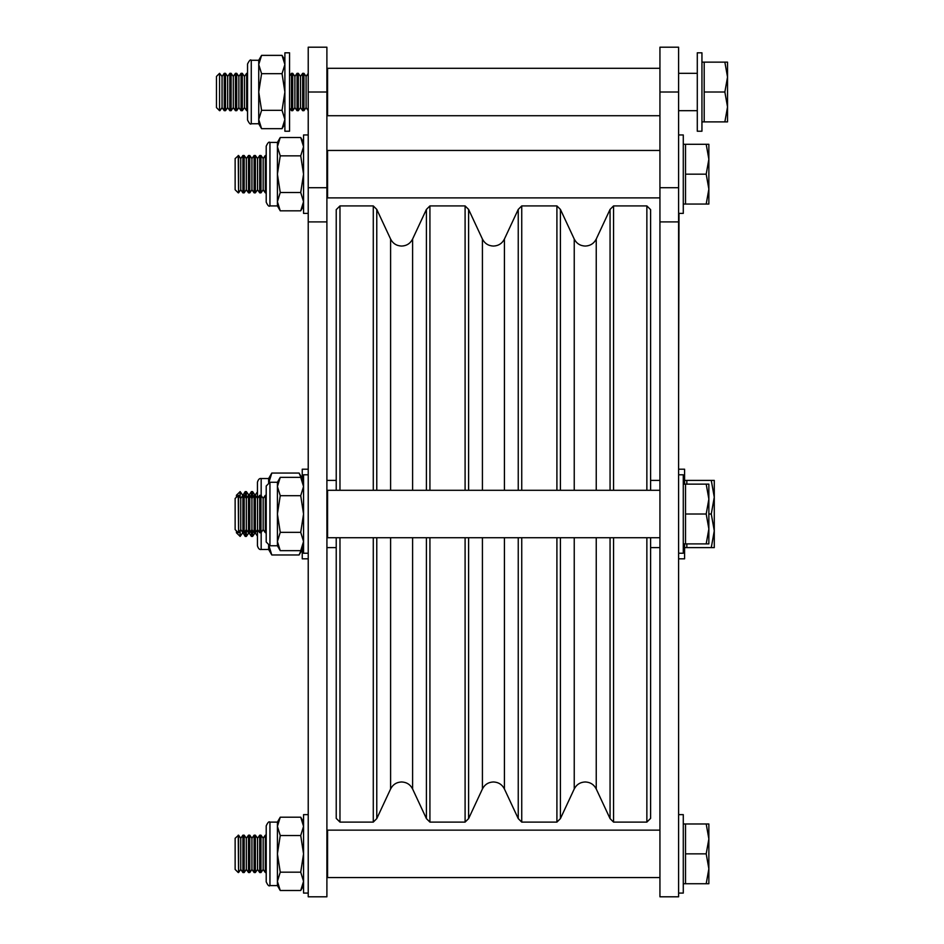 <?xml version="1.0" encoding="UTF-8"?>
<svg xmlns="http://www.w3.org/2000/svg" width="944" height="944" viewBox="0 0 944 944"><rect width="100%" height="100%" fill="white"/><g stroke="black" fill="none" stroke-linecap="round" stroke-linejoin="round"><path stroke-width="1.42" d="M336.229 490.302L336.229 209.651L339.97 205.922L339.97 490.302M646.864 490.302L646.864 205.922L650.605 209.651L650.605 490.302M518.244 490.302L518.244 209.415L521.737 205.922L521.737 490.302M426.417 490.302L426.417 209.415L429.921 205.922L429.921 490.302M610.06 490.302L610.06 209.415L613.553 205.922L613.553 490.302M482.419 490.302L482.419 239.056L468.602 209.415L468.602 490.302M465.097 490.302L465.097 205.922L429.921 205.922M390.604 490.302L390.604 239.056L376.774 209.415L376.774 490.302M373.281 490.302L373.281 205.922L339.97 205.922M574.235 490.302L574.235 239.056L560.417 209.415L560.417 490.302M556.913 490.302L556.913 205.922L521.737 205.922M650.605 537.726L650.605 818.377L646.864 822.106L646.864 537.726M613.553 537.726L613.553 822.106L646.864 822.106M339.97 537.726L339.97 822.106L336.229 818.377L336.229 537.726M376.774 537.726L376.774 818.613L373.281 822.106L373.281 537.726M412.599 537.726L412.599 788.972L426.417 818.613L426.417 537.726M468.602 537.726L468.602 818.613L465.097 822.106L465.097 537.726M429.921 537.726L429.921 822.106L465.097 822.106M504.415 537.726L504.415 788.972L518.244 818.613L518.244 537.726M560.417 537.726L560.417 818.613L556.913 822.106L556.913 537.726M521.737 537.726L521.737 822.106L556.913 822.106M596.242 537.726L596.242 788.972L610.06 818.613L610.06 537.726M327.568 495.34L326.931 495.34L326.895 896.8L308.228 896.8L308.228 47.2L326.895 47.2L326.895 514.008L326.931 532.687L327.568 532.687M678.606 514.008L678.606 896.8L659.939 896.8L659.939 47.2L678.606 47.2L678.606 514.008M659.939 197.886L327.568 197.886L327.568 150.462L659.939 150.462M659.939 537.726L327.568 537.726L327.568 490.302L659.939 490.302M659.939 877.566L327.568 877.566L327.568 830.142L659.939 830.142M659.939 115.723L327.568 115.723L327.568 68.298L659.939 68.298M697.286 52.805L697.286 131.228L701.947 131.228L701.947 52.805L697.286 52.805M678.606 213.391L683.279 213.391L683.279 134.957L678.606 134.957M678.606 893.071L683.279 893.071L683.279 814.637L678.606 814.637M678.606 553.231L683.279 553.231L683.279 474.797L678.606 474.797M289.548 52.805L284.887 52.805L289.548 52.805L289.548 131.228L284.887 131.228L284.887 52.805M308.228 134.957L303.555 134.957L303.555 213.391L308.228 213.391M308.228 474.797L303.555 474.797L303.555 553.231L308.228 553.231M308.228 814.637L303.555 814.637L303.555 893.071L308.228 893.071M247.54 120.018C249.287 123.57 250.538 124.82 251.269 123.758C250.538 124.82 249.287 123.57 247.54 120.018L247.54 64.003C249.287 60.451 250.538 59.212 251.269 60.274L251.269 123.758L258.739 123.758L258.739 119.51L261.582 110.342L282.044 110.342L284.887 119.51L282.044 128.667L261.582 128.667L258.739 119.51L258.739 60.274L261.582 55.366L282.044 55.366L284.887 64.522L282.044 73.691L284.887 92.016L282.044 110.342M261.582 110.342L258.739 92.016L261.582 73.691L258.739 64.522L261.582 55.366M261.582 73.691L282.044 73.691M269.949 545.762L266.208 542.021L266.208 486.007L269.949 482.266L269.949 545.762L277.418 545.762L277.418 541.502L280.25 532.345L300.723 532.345L303.555 541.502L300.723 550.671L280.25 550.671L277.418 541.502L277.418 482.266L280.25 477.357L300.723 477.357L303.555 486.526L300.723 495.683L303.555 514.008L300.723 532.345M280.25 532.345L277.418 514.008L280.25 495.683L277.418 486.526L280.25 477.357M280.25 495.683L300.723 495.683M269.949 205.922C269.04 206.866 267.789 205.627 266.208 202.181L266.208 146.167C267.789 142.721 269.04 141.482 269.949 142.426L269.949 205.922L277.418 205.922L277.418 201.662L280.25 192.505L300.723 192.505L303.555 201.662L300.723 210.831L280.25 210.831L277.418 201.662L277.418 142.426L280.25 137.517L300.723 137.517L303.555 146.686L300.723 155.843L303.555 174.168L300.723 192.505M280.25 192.505L277.418 174.168L280.25 155.843L277.418 146.686L280.25 137.517M280.25 155.843L300.723 155.843M269.949 885.602C269.04 886.546 267.789 885.307 266.208 881.861L266.208 825.847C267.789 822.401 269.04 821.162 269.949 822.106L269.949 885.602L277.418 885.602L277.418 881.342L280.25 872.185L300.723 872.185L303.555 881.342L300.723 890.511L280.25 890.511L277.418 881.342L277.418 822.106L280.25 817.197L300.723 817.197L303.555 826.366L300.723 835.523L303.555 853.848L300.723 872.185M280.25 872.185L277.418 853.848L280.25 835.523L277.418 826.366L280.25 817.197M280.25 835.523L300.723 835.523M219.563 110.684L216.471 107.592L216.471 76.429L219.563 73.337L219.563 110.684L219.563 73.337L222.064 76.429L222.064 107.592L219.905 110.684M224.235 73.337L222.064 76.429L224.235 73.337L224.235 110.684L225.51 110.684L225.51 73.337L224.235 73.337L225.51 73.337L227.669 76.429L227.669 107.592L225.51 110.684M229.84 73.337L227.669 76.429L229.84 73.337L229.84 110.684L231.103 110.684L231.103 73.337L229.84 73.337L231.103 73.337L233.274 76.429L233.274 107.592L231.103 110.684M235.434 73.337L233.274 76.429L235.434 73.337L235.434 110.684L236.708 110.684L236.708 73.337L235.434 73.337L236.708 73.337L238.879 76.429L238.879 107.592L236.708 110.684M241.039 73.337L238.879 76.429L241.039 73.337L241.039 110.684L242.313 110.684L242.313 73.337L241.039 73.337L242.313 73.337L244.472 76.429L244.472 107.592L242.313 110.684M246.644 73.337L247.54 73.337L246.644 73.337L244.472 76.429L246.644 73.337L246.644 110.684L247.54 110.684M291.46 73.337L289.548 76.063L291.46 73.337L291.46 110.684L292.723 110.684L292.723 73.337L291.46 73.337L292.723 73.337L294.894 76.429L294.894 107.592L292.723 110.684M297.053 73.337L294.894 76.429L297.053 73.337L297.053 110.684L298.328 110.684L298.328 73.337L297.053 73.337L298.328 73.337L300.487 76.429L300.487 107.592L298.328 110.684M302.658 73.337L300.487 76.429L302.658 73.337L302.658 110.684L303.933 110.684L303.933 73.337L302.658 73.337L303.933 73.337L306.092 76.429L306.092 107.592L303.933 110.684M701.947 121.894L704.189 121.894L704.189 62.139L724.862 62.139L727.529 77.078L724.862 92.016L727.529 106.955L727.529 62.139L724.862 62.139M701.947 62.139L704.189 62.139L701.947 62.139M678.606 110.684L697.286 110.684M678.606 73.337L697.286 73.337L678.606 73.337M727.529 121.894L727.529 106.955L724.862 121.894L727.529 121.894M704.189 121.894L724.862 121.894M704.189 92.016L724.862 92.016M216.471 76.429L219.563 73.337M238.23 155.5L238.572 192.847L238.572 155.5L235.139 158.592L235.139 189.756L238.23 192.847M240.744 189.756L242.903 192.847L242.903 155.5L240.744 158.592L240.744 189.756L238.572 192.847M242.903 192.847L244.177 192.847L244.177 155.5L242.903 155.5M246.337 189.756L248.508 192.847L248.508 155.5L246.337 158.592L246.337 189.756L244.177 192.847M248.508 192.847L249.782 192.847L249.782 155.5L248.508 155.5M251.942 189.756L254.113 192.847L254.113 155.5L251.942 158.592L251.942 189.756L249.782 192.847M254.113 192.847L255.376 192.847L255.376 155.5L254.113 155.5M257.547 189.756L259.706 192.847L259.706 155.5L257.547 158.592L257.547 189.756L255.376 192.847M259.706 192.847L260.981 192.847L260.981 155.5L259.706 155.5M263.152 189.756L265.311 192.847L265.311 155.5L263.152 158.592L263.152 189.756L260.981 192.847M265.311 192.847L266.208 192.847M265.311 155.5L266.208 155.5M327.568 155.5L326.931 155.5L326.931 192.847L327.568 192.847M683.279 204.046L685.521 204.046L685.521 144.302L706.195 144.302L708.861 159.241L706.195 174.168L708.861 189.107L708.861 144.302L706.195 144.302M683.279 144.302L685.521 144.302M708.861 204.046L708.861 189.107L706.195 204.046L708.861 204.046M685.521 204.046L706.195 204.046M685.521 174.168L706.195 174.168M238.23 495.34L238.572 532.687L238.572 495.34L235.139 498.432L235.139 529.596L238.23 532.687M240.744 529.596L242.903 532.687L242.903 495.34L240.744 498.432L240.744 529.596L238.572 532.687M242.903 532.687L244.177 532.687L244.177 495.34L242.903 495.34M246.337 529.596L248.508 532.687L248.508 495.34L246.337 498.432L246.337 529.596L244.177 532.687M248.508 532.687L249.782 532.687L249.782 495.34L248.508 495.34M251.942 529.596L254.113 532.687L254.113 495.34L251.942 498.432L251.942 529.596L249.782 532.687M254.113 532.687L255.376 532.687L255.376 495.34L254.113 495.34M257.547 529.596L259.706 532.687L259.706 495.34L257.547 498.432L257.547 529.596L255.376 532.687M259.706 532.687L260.981 532.687L260.981 495.34L259.706 495.34M263.152 529.596L265.311 532.687L265.311 495.34L263.152 498.432L263.152 529.596L260.981 532.687M265.311 532.687L266.208 532.687M265.311 495.34L266.208 495.34M683.279 543.886L685.521 543.886L685.521 484.142L706.195 484.142L708.861 499.081L706.195 514.008L708.861 528.947L708.861 484.142L706.195 484.142M683.279 484.142L685.521 484.142M708.861 543.886L708.861 528.947L706.195 543.886L708.861 543.886M685.521 543.886L706.195 543.886M685.521 514.008L706.195 514.008M238.23 835.18L238.572 872.527L238.572 835.18L235.139 838.272L235.139 869.436L238.23 872.527M240.744 869.436L242.903 872.527L242.903 835.18L240.744 838.272L240.744 869.436L238.572 872.527M242.903 872.527L244.177 872.527L244.177 835.18L242.903 835.18M246.337 869.436L248.508 872.527L248.508 835.18L246.337 838.272L246.337 869.436L244.177 872.527M248.508 872.527L249.782 872.527L249.782 835.18L248.508 835.18M251.942 869.436L254.113 872.527L254.113 835.18L251.942 838.272L251.942 869.436L249.782 872.527M254.113 872.527L255.376 872.527L255.376 835.18L254.113 835.18M257.547 869.436L259.706 872.527L259.706 835.18L257.547 838.272L257.547 869.436L255.376 872.527M259.706 872.527L260.981 872.527L260.981 835.18L259.706 835.18M263.152 869.436L265.311 872.527L265.311 835.18L263.152 838.272L263.152 869.436L260.981 872.527M265.311 872.527L266.208 872.527M265.311 835.18L266.208 835.18M327.568 835.18L326.931 835.18L326.931 872.527L327.568 872.527M683.279 883.726L685.521 883.726L685.521 823.982L706.195 823.982L708.861 838.921L706.195 853.848L708.861 868.787L708.861 823.982L706.195 823.982M683.279 823.982L685.521 823.982M708.861 883.726L708.861 868.787L706.195 883.726L708.861 883.726M685.521 883.726L706.195 883.726M685.521 853.848L706.195 853.848M678.606 558.824L684.589 558.824L684.589 543.886M678.606 469.203L684.589 469.203L684.589 484.142M308.228 469.203L302.245 469.203L302.245 480M308.228 558.824L302.245 558.824L302.245 548.016M257.441 498.279L257.441 482.266C258.267 479.422 259.517 478.183 261.169 478.537L261.169 495.612M268.639 482.502L268.639 478.537L271.813 473.05L299.083 473.05L301.655 478.974M268.639 483.293L271.813 473.05M261.169 532.416L261.169 549.491L268.639 549.491L271.813 554.978L299.083 554.978L301.655 549.054M271.813 554.978L268.639 544.735M268.639 549.491L268.639 545.526M261.169 549.491C259.517 549.845 258.267 548.606 257.441 545.762L257.441 529.749M236.448 497.122L236.448 495.211L240.154 491.612L240.154 497.594M236.448 530.906L236.448 532.817L240.154 536.416L240.154 530.434M242.667 532.345L245.192 536.416L246.372 536.416L246.372 529.643M245.192 531.236L245.192 536.416M242.667 495.683L245.192 491.612L246.372 491.612L246.372 498.385M248.897 532.687L251.411 536.416L252.603 536.416L252.603 530.528M251.411 530.351L251.411 536.416M248.897 495.34L251.411 491.612L252.603 491.612L252.603 497.5M255.116 532.687L257.441 536.133M684.589 480.402L711.269 480.402L714.278 497.205L714.278 480.402L711.269 480.402M684.589 547.626L686.831 547.626L686.831 543.886M686.831 484.142L686.831 480.402M714.278 530.823L714.278 497.205L711.269 514.008L714.278 530.823L711.269 547.626L714.278 547.626L714.278 530.823M708.861 514.008L711.269 514.008M686.831 547.626L711.269 547.626M252.603 491.612L255.116 495.34M251.411 491.612L251.411 497.677M245.192 491.612L245.192 496.792M240.047 491.612L240.047 497.441M240.047 530.587L240.047 536.416M678.984 213.391L678.606 394.509M412.599 788.972C410.286 784.511 406.628 782.175 401.601 781.962C396.574 782.175 392.905 784.511 390.604 788.972L390.604 537.726M504.415 788.972C502.114 784.511 498.444 782.175 493.417 781.962C488.39 782.175 484.732 784.511 482.419 788.972L482.419 537.726M596.242 788.972C593.929 784.511 590.26 782.175 585.233 781.962C580.218 782.175 576.548 784.511 574.235 788.972L574.235 537.726M596.242 490.302L596.242 239.056L610.06 209.415M504.415 490.302L504.415 239.056L518.244 209.415M412.599 490.302L412.599 239.056L426.417 209.415M326.895 92.016L308.228 92.016M326.895 187.714L308.228 187.714M326.895 221.911L308.228 221.911M678.606 92.016L659.939 92.016M678.606 187.714L659.939 187.714M678.606 221.911L659.939 221.911M574.235 239.056C576.548 243.517 580.218 245.853 585.233 246.065C590.26 245.853 593.929 243.517 596.242 239.056M482.419 239.056C484.732 243.517 488.39 245.853 493.417 246.065C498.444 245.853 502.114 243.517 504.415 239.056M390.604 239.056C392.905 243.517 396.574 245.853 401.601 246.065C406.628 245.853 410.286 243.517 412.599 239.056M468.602 209.415L465.097 205.922M376.774 209.415L373.281 205.922M560.417 209.415L556.913 205.922M646.864 205.922L613.553 205.922M373.281 822.106L339.97 822.106M390.604 788.972L376.774 818.613M482.419 788.972L468.602 818.613M574.235 788.972L560.417 818.613M610.06 818.613L613.553 822.106M426.417 818.613L429.921 822.106M518.244 818.613L521.737 822.106M336.229 480.402L326.895 480.402M336.229 547.626L326.895 547.626M659.939 480.402L650.605 480.402M659.939 547.626L650.605 547.626M247.54 64.003C249.287 60.451 250.538 59.212 251.269 60.274L258.739 60.274M258.739 123.758L261.582 128.667M284.887 123.758L282.044 128.667M284.887 60.274L282.044 55.366M269.949 482.266L277.418 482.266M277.418 545.762L280.25 550.671M303.555 545.762L300.723 550.671M303.555 482.266L300.723 477.357M269.949 142.426L277.418 142.426M277.418 205.922L280.25 210.831M303.555 205.922L300.723 210.831M303.555 142.426L300.723 137.517M269.949 822.106L277.418 822.106M277.418 885.602L280.25 890.511M303.555 885.602L300.723 890.511M303.555 822.106L300.723 817.197M306.092 76.429L308.228 73.396L306.092 76.429L303.933 73.337M327.568 75.095L326.895 74.139L327.568 75.095M327.568 108.926L326.895 109.882M306.092 107.592L308.228 110.637M300.487 107.592L302.658 110.684M294.894 107.592L297.053 110.684M289.548 107.97L291.46 110.684M244.472 107.592L246.644 110.684M238.879 107.592L241.039 110.684M233.274 107.592L235.434 110.684M227.669 107.592L229.84 110.684M222.064 107.592L224.235 110.684M227.669 76.429L225.51 73.337M233.274 76.429L231.103 73.337M244.472 76.429L242.313 73.337M294.894 76.429L292.723 73.337M300.487 76.429L298.328 73.337M240.744 158.592L238.572 155.5M246.337 158.592L244.177 155.5M251.942 158.592L249.782 155.5M257.547 158.592L255.376 155.5M263.152 158.592L260.981 155.5M240.744 498.432L238.572 495.34M246.337 498.432L244.177 495.34M251.942 498.432L249.782 495.34M257.547 498.432L255.376 495.34M263.152 498.432L260.981 495.34M240.744 838.272L238.572 835.18M246.337 838.272L244.177 835.18M251.942 838.272L249.782 835.18M257.547 838.272L255.376 835.18M263.152 838.272L260.981 835.18M261.169 478.537L268.639 478.537M302.245 549.491L299.083 554.978M302.245 478.537L299.083 473.05M242.667 532.817L240.154 536.416M248.897 532.817L246.372 536.416M255.116 532.817L252.603 536.416M255.116 495.211L257.441 491.895M248.897 495.211L246.372 491.612M242.667 495.211L240.154 491.612"/></g></svg>
